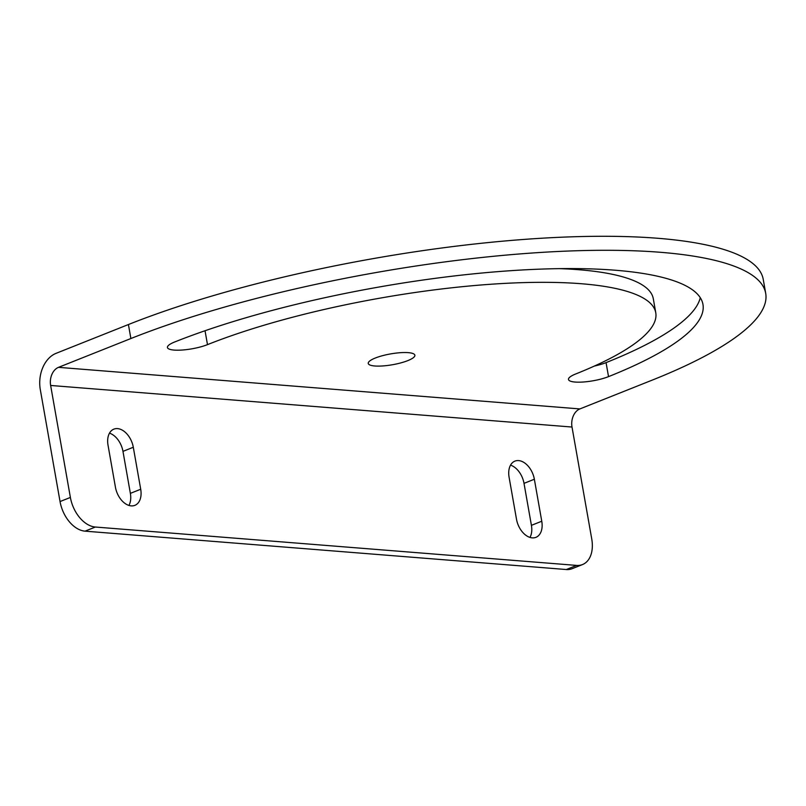 <?xml version="1.0" encoding="UTF-8"?>
<svg xmlns="http://www.w3.org/2000/svg" width="806" height="806" viewBox="0 0 806 806"><rect width="100%" height="100%" fill="white"/><g stroke="black" fill="none" stroke-linecap="round" stroke-linejoin="round"><path stroke-width="1.21" d="M608.53 376.624A316.204 73.376 170 0 0 702.963 304.416A316.204 73.376 170 0 0 507.145 270.937A316.204 73.376 170 0 0 174.59 342.016A23.968 5.561 170 0 0 167.436 347.487A23.968 5.561 170 0 0 182.277 350.026A23.968 5.561 170 0 0 207.485 344.636A268.277 62.253 -10 0 1 489.625 284.337A268.277 62.253 -10 0 1 655.762 312.738A268.277 62.253 -10 0 1 575.645 373.994A23.968 5.561 170 0 0 568.492 379.475A23.968 5.561 170 0 0 583.332 382.004A23.968 5.561 170 0 0 608.53 376.624L606.062 362.619A316.204 73.376 170 0 0 700.263 297.676M559.344 268.64A268.277 62.253 -10 0 1 653.293 298.734L655.762 312.738M85.033 531.154A29.228 18.941 -111.7 0 1 60.047 501.554L40.3 389.58A29.228 21.198 -85.4 0 1 56.037 353.35L128.416 324.536A379.908 88.156 -10 0 1 527.96 239.13A379.908 88.156 -10 0 1 763.232 279.35L765.7 293.354A379.908 88.156 -10 0 1 652.245 380.11L579.877 408.924A14.609 10.599 94.6 0 0 572.008 427.039L591.755 539.013A29.228 18.941 68.3 0 1 582.506 564.563A29.228 18.941 68.3 0 1 576.633 565.409L95.37 527.033L85.033 531.154L566.296 569.53L576.633 565.409M60.047 501.554L70.384 497.443L50.637 385.459A14.609 10.599 94.6 0 1 58.506 367.345L130.884 338.53A379.908 88.156 -10 0 1 530.429 253.134A379.908 88.156 -10 0 1 765.7 293.354M408.31 352.655A23.666 5.491 170 0 0 382.356 355.728A23.666 5.491 170 0 0 368.251 363.425A23.666 5.491 170 0 0 374.81 365.984A23.666 5.491 170 0 0 400.763 362.912A23.666 5.491 170 0 0 414.878 355.204A23.666 5.491 170 0 0 408.31 352.655M70.384 497.443A29.228 18.941 68.3 0 0 95.37 527.033M509.09 477.223L516.495 519.215A18.407 11.929 68.3 0 0 535.94 537.33A18.407 11.929 68.3 0 0 541.763 521.23L534.358 479.238A18.407 11.929 68.3 0 0 514.913 461.123A18.407 11.929 68.3 0 0 509.09 477.223M140.707 489.252L133.302 447.259A18.407 11.929 68.3 0 0 113.858 429.145A18.407 11.929 68.3 0 0 108.034 445.244L115.439 487.237A18.407 11.929 68.3 0 0 134.884 505.342A18.407 11.929 68.3 0 0 140.707 489.252L130.371 493.363L122.965 451.37A18.407 11.929 68.3 0 0 109.475 433.175M594.445 366.035A23.968 5.561 170 0 0 606.062 362.619M582.506 564.563L572.169 568.683A29.228 18.941 -111.7 0 1 566.296 569.53M529.985 537.411A18.407 11.929 68.3 0 0 531.416 525.341L524.011 483.358A18.407 11.929 68.3 0 0 510.53 465.153M128.93 505.433A18.407 11.929 68.3 0 0 130.371 493.363M205.036 330.752L207.485 344.636M128.416 324.536L130.884 338.53M50.637 385.459L572.008 427.039M58.506 367.345L579.877 408.924M524.011 483.358L534.358 479.238M531.416 525.341L541.763 521.23M122.965 451.37L133.302 447.259"/></g></svg>

